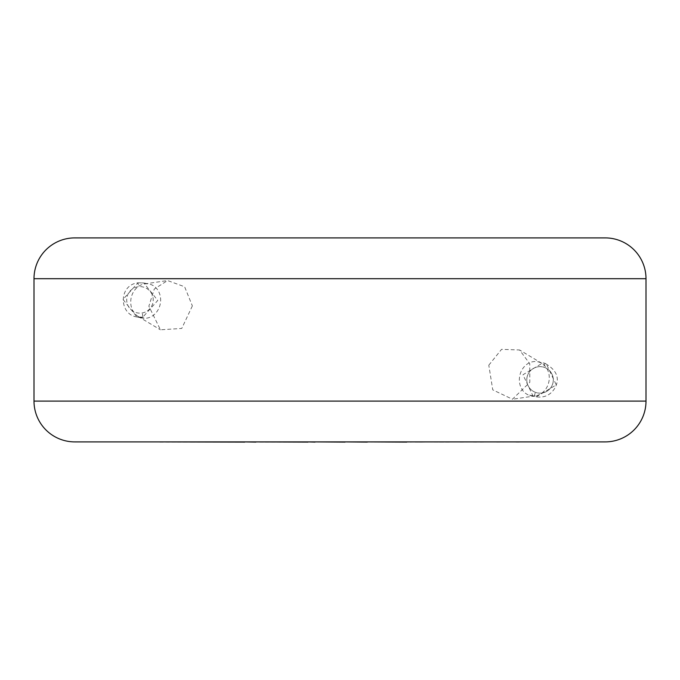 <?xml version="1.0" encoding="UTF-8"?>
<svg xmlns="http://www.w3.org/2000/svg" width="680" height="680" viewBox="0 0 680 680"><rect width="100%" height="100%" fill="white"/><g stroke="black" fill="none" stroke-linecap="round" stroke-linejoin="round"><path stroke-width="0.51" stroke-dasharray="3.4 2.55" d="M537.718 361.76A17.34 14.858 101.3 0 1 540.506 362.661A17.34 14.858 101.3 0 1 541.841 363.358A17.34 14.858 101.3 0 1 548.106 384.506A17.34 14.858 101.3 0 1 535.338 395.87A17.34 14.858 101.3 0 1 530.918 395.769A17.34 14.858 101.3 0 1 528.122 394.859A17.34 14.858 101.3 0 1 520.531 373.014A17.34 14.858 101.3 0 1 537.718 361.76L544.935 363.315L543.014 362.822L522.979 374.748L532.933 395.828L536.214 396.822L556.248 384.897L546.295 363.817L544.935 363.315L543.626 367.14A13.26 13.26 0 0 1 553.299 379.907A13.26 13.26 0 0 1 535.406 392.334A13.26 13.26 0 0 1 526.779 379.907A13.26 13.26 0 0 1 543.626 367.14M136.927 316.948C119.119 314.747 118.056 285.099 138.014 282.786L123.004 299.421L136.918 316.957L142.843 317.144L157.769 300.441L143.786 282.982L138.014 282.786L138.609 286.697A13.26 13.26 0 0 0 126.701 299.889A13.26 13.26 0 0 0 142.341 312.936A13.26 13.26 0 0 0 139.961 286.628A13.26 13.26 0 0 0 126.701 299.889A13.26 13.26 0 0 0 139.961 313.149A13.26 13.26 0 0 0 153.221 299.889A13.26 13.26 0 0 0 138.609 286.697M553.299 379.907A13.26 13.26 0 0 1 540.039 393.168A13.26 13.26 0 0 1 526.779 379.907A13.26 13.26 0 0 1 540.039 366.648A13.26 13.26 0 0 1 553.299 379.907M488.801 365.177L501.551 349.341L519.562 349.979L529.729 363.673L529.796 382.373L512.431 399.228L492.754 389.861L488.801 365.177M160.616 301.036A17.34 14.858 101.3 0 0 149.081 284.027A17.34 14.858 101.3 0 0 146.157 283.789A17.34 14.858 101.3 0 0 144.661 283.925A17.34 14.858 101.3 0 0 130.747 301.036A17.34 14.858 101.3 0 0 138.159 316.438A17.34 14.858 101.3 0 0 142.281 318.036A17.34 14.858 101.3 0 0 145.206 318.282A17.34 14.858 101.3 0 0 160.616 301.036M192.363 305.915L181.756 328.44L160.446 329.8L148.861 306.212L154.267 289.06L167.56 280.551L184.629 286.764L192.363 305.915M74.8 441.898L605.2 441.898M605.2 237.898L74.8 237.898M422.866 441.898L476.612 441.898M476.612 442.102L460.258 441.898M460.258 442.102L480.344 441.898M480.344 442.102L496.697 441.898M496.697 442.102L516.001 441.898M516.001 442.102L519.911 442.102M159.885 442.102L386.444 441.898M386.444 442.102L439.713 441.898M439.713 442.102L443.521 441.898M443.521 442.102L410.329 441.898M410.329 442.102L415.335 441.898M415.335 442.102L445.587 441.898M445.587 442.102L449.31 441.898M449.31 442.102L419.05 441.898M419.05 442.102L422.866 442.102M398.233 441.898L235.595 441.898L398.233 441.898M342.32 442.102L345.032 442.102L342.32 441.898M298.596 442.102L259.514 442.102L298.596 441.898M180.149 441.898L244.775 441.898L180.149 441.898M191.607 442.102L200.226 442.102L191.607 441.898M534.2 396.296L535.406 392.334M142.843 317.144L142.341 312.936M532.933 395.828L528.122 394.859M140.394 317.313L145.206 318.282M646 401.098L34 401.098M34 278.698L646 278.698M530.918 395.769L536.24 396.822C544.527 398.029 550.851 394.944 555.203 387.566C560.005 378.029 556.588 369.945 544.935 363.315M541.841 363.358L519.571 349.979M138.014 282.786L143.769 282.974L149.081 284.027M138.159 316.438L160.429 329.817M144.661 283.925L167.56 280.551M136.986 316.982L142.281 318.036M535.338 395.87L512.431 399.245"/><path stroke-width="1.02" d="M34 278.698L34 401.098A40.8 40.8 0 0 0 74.8 441.898L605.2 441.898A40.8 40.8 0 0 0 646 401.098L646 278.698L34 278.698A40.8 40.8 0 0 1 74.8 237.898L605.2 237.898A40.8 40.8 0 0 1 646 278.698M406.725 441.898L519.911 441.898M406.725 442.102L367.302 441.898M367.302 442.102L345.032 441.898M345.032 442.102L315.01 441.898M315.01 442.102L307.972 441.898M307.972 442.102L255.884 441.898M255.884 442.102L244.775 441.898M244.775 442.102L159.885 441.898M34 401.098L646 401.098"/></g></svg>
